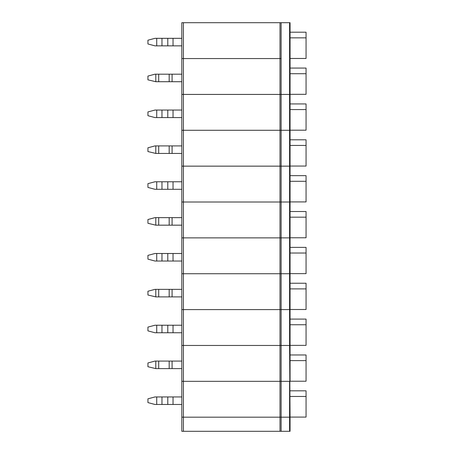 <?xml version="1.0" encoding="UTF-8"?>
<svg xmlns="http://www.w3.org/2000/svg" width="454" height="454" viewBox="0 0 454 454"><rect width="100%" height="100%" fill="white"/><g stroke="black" fill="none" stroke-linecap="round" stroke-linejoin="round"><path stroke-width="0.68" d="M289.595 431.3L289.595 417.181L183.422 417.181L183.422 345.46L181.821 345.46L181.821 381.32L281.122 381.32L281.122 345.46L183.422 345.46L183.422 237.873L181.821 237.873L181.821 166.147L289.595 166.147L289.595 202.007L281.122 202.007L289.595 202.007L289.595 237.873L290.066 237.873L281.122 237.873L289.595 237.873L289.595 309.594L281.122 309.594L281.122 273.734L181.821 273.734L181.821 237.873L281.122 237.873L281.122 273.734L289.595 273.734L181.821 273.734L181.821 309.594L281.122 309.594L281.122 345.46L181.821 345.46L181.821 309.594L290.066 309.594L289.595 309.594L289.595 345.46L281.122 345.46L289.595 345.46L290.066 417.181L181.821 417.181L181.821 381.32L289.595 381.32L281.122 381.32L281.122 431.3L290.066 431.3L290.066 417.181L289.595 417.181L289.595 381.32L290.066 381.32L290.066 345.46L289.595 345.46L290.066 345.46L290.066 273.734L289.595 273.734L290.066 273.734L290.066 202.007L289.595 202.007L290.066 202.007L290.066 130.287L289.595 130.287L290.066 130.287L290.066 58.56L289.595 58.56L290.066 58.56L290.066 22.7L281.122 22.7L281.122 58.56L181.821 58.56L183.422 58.56L183.422 22.7L281.122 22.7M281.122 431.3L181.821 431.3L181.821 417.181L183.422 417.181L183.422 431.3M181.821 253.497L154.962 253.497L147.936 255.381L147.936 259.143L154.962 261.027L181.821 261.027M290.066 273.637L306.064 273.637L306.064 253.026L290.066 253.026M306.064 253.026L306.064 247.379L290.066 247.379M181.821 296.888L169.177 296.888L169.177 289.357L181.821 289.357M155.784 296.888L158.696 296.888L158.696 289.357L154.962 289.357L147.936 291.241L147.936 295.004L155.784 296.888L155.784 289.357M158.696 289.357L169.177 289.357M158.696 296.888L169.177 296.888M290.066 309.503L306.064 309.503L306.064 283.239L290.066 283.239M306.064 288.886L290.066 288.886M183.422 22.7L181.821 22.7L181.821 94.426L183.422 94.426L183.422 166.147L181.821 166.147L181.821 130.287L279.987 130.287L181.821 130.287L181.821 94.426L279.987 94.426L279.987 130.287L281.122 130.287L281.122 166.147L290.066 166.147L289.595 166.147L289.595 94.426L281.122 94.426L281.122 130.287L289.595 130.287L279.987 130.287L279.987 237.873L281.122 237.873L281.122 202.007L181.821 202.007L183.422 202.007L183.422 166.147L281.122 166.147L281.122 202.007L183.422 202.007L183.422 237.873L279.987 237.873L279.987 431.3M181.821 225.167L169.177 225.167L169.177 217.636L181.821 217.636M155.784 225.167L158.696 225.167L158.696 217.636L154.962 217.636L147.936 219.515L147.936 223.283L155.784 225.167L155.784 217.636M158.696 217.636L169.177 217.636M158.696 225.167L169.177 225.167M290.066 237.777L306.064 237.777L306.064 211.519L290.066 211.519M306.064 217.165L290.066 217.165M289.595 22.7L289.595 94.426L279.987 94.426L281.122 94.426L281.122 58.56L183.422 58.56L183.422 94.426L279.987 94.426L279.987 22.7M181.821 81.714L169.177 81.714L169.177 74.189L181.821 74.189M155.784 81.714L158.696 81.714L158.696 74.189L154.962 74.189L147.936 76.068L147.936 79.836L155.784 81.714L155.784 74.189M158.696 74.189L169.177 74.189M158.696 81.714L169.177 81.714M290.066 94.33L306.064 94.33L306.064 68.066L290.066 68.066M306.064 73.718L290.066 73.718M181.821 181.77L154.962 181.77L147.936 183.654L147.936 187.423L154.962 189.301L181.821 189.301M290.066 201.917L306.064 201.917L306.064 181.299L290.066 181.299M306.064 181.299L306.064 175.653L290.066 175.653M181.821 38.323L154.962 38.323L147.936 40.207L147.936 43.97L154.962 45.854L181.821 45.854M290.066 58.47L306.064 58.47L306.064 37.852L290.066 37.852M306.064 37.852L306.064 32.206L290.066 32.206M181.821 110.05L154.962 110.05L147.936 111.934L147.936 115.696L154.962 117.58L181.821 117.58M290.066 130.19L306.064 130.19L306.064 109.579L290.066 109.579M306.064 109.579L306.064 103.932L290.066 103.932M181.821 153.441L169.177 153.441L169.177 145.91L181.821 145.91M155.784 153.441L158.696 153.441L158.696 145.91L154.962 145.91L147.936 147.794L147.936 151.557L155.784 153.441L155.784 145.91M158.696 145.91L169.177 145.91M158.696 153.441L169.177 153.441M290.066 166.056L306.064 166.056L306.064 139.792L290.066 139.792M306.064 145.439L290.066 145.439M181.821 325.223L154.962 325.223L147.936 327.101L147.936 330.87L154.962 332.748L181.821 332.748M290.066 345.363L306.064 345.363L306.064 324.752L290.066 324.752M306.064 324.752L306.064 319.1L290.066 319.1M181.821 368.614L169.177 368.614L169.177 361.083L181.821 361.083M155.784 368.614L158.696 368.614L158.696 361.083L154.962 361.083L147.936 362.967L147.936 366.73L155.784 368.614L155.784 361.083M158.696 361.083L169.177 361.083M158.696 368.614L169.177 368.614M290.066 381.224L306.064 381.224L306.064 354.966L290.066 354.966M306.064 360.612L290.066 360.612M181.821 396.944L154.962 396.944L147.936 398.828L147.936 402.59L154.962 404.474L181.821 404.474M290.066 417.09L306.064 417.09L306.064 396.473L290.066 396.473M306.064 396.473L306.064 390.826L290.066 390.826M173.031 253.497L173.031 261.027M167.787 253.497L167.787 261.027M161.964 253.497L161.964 261.027M156.726 253.497L156.726 261.027M172.089 296.888L172.089 289.357M172.089 225.167L172.089 217.636M172.089 81.714L172.089 74.189M173.031 181.77L173.031 189.301M167.787 181.77L167.787 189.301M161.964 181.77L161.964 189.301M156.726 181.77L156.726 189.301M173.031 38.323L173.031 45.854M167.787 38.323L167.787 45.854M161.964 38.323L161.964 45.854M156.726 38.323L156.726 45.854M173.031 110.05L173.031 117.58M167.787 110.05L167.787 117.58M161.964 110.05L161.964 117.58M156.726 110.05L156.726 117.58M172.089 153.441L172.089 145.91M173.031 325.223L173.031 332.748M167.787 325.223L167.787 332.748M161.964 325.223L161.964 332.748M156.726 325.223L156.726 332.748M172.089 368.614L172.089 361.083M173.031 396.944L173.031 404.474M167.787 396.944L167.787 404.474M161.964 396.944L161.964 404.474M156.726 396.944L156.726 404.474"/></g></svg>
